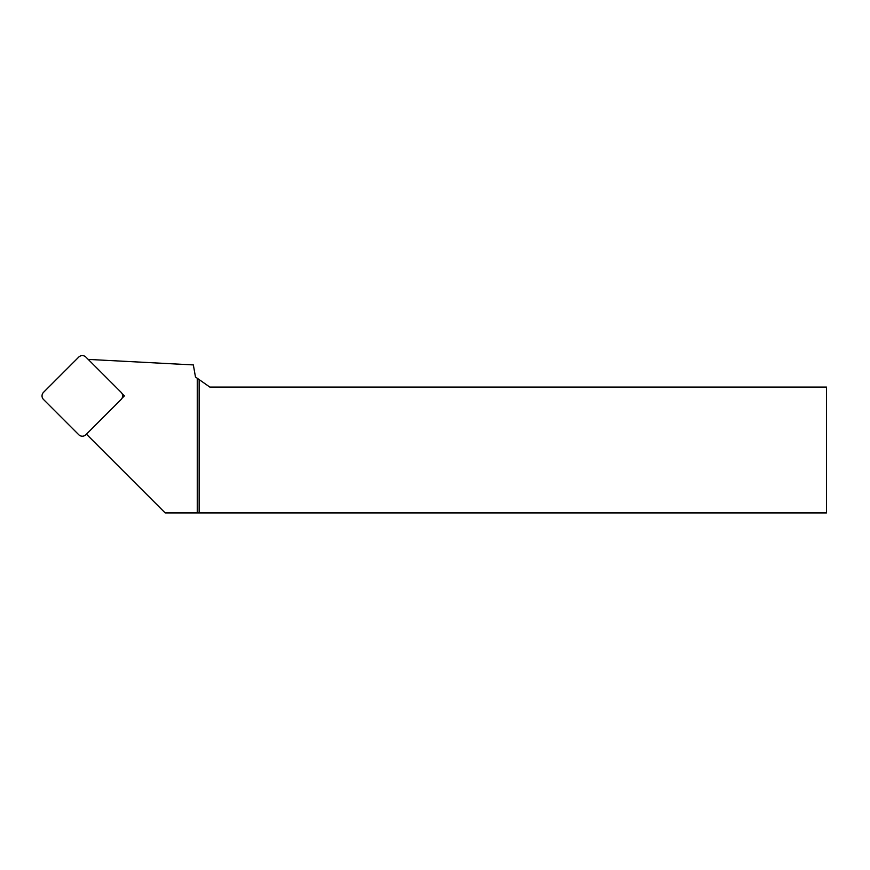 <?xml version="1.0" encoding="UTF-8"?>
<svg xmlns="http://www.w3.org/2000/svg" width="870" height="870" viewBox="0 0 870 870"><rect width="100%" height="100%" fill="white"/><g stroke="black" fill="none" stroke-linecap="round" stroke-linejoin="round"><path stroke-width="1.3" d="M86.434 434.173L165.18 512.919L197.251 512.919L197.251 378.254L199.143 379.581L199.143 512.919L826.5 512.919L826.5 387.074L209.833 387.074L199.143 379.581M122.05 398.232L124.377 395.904L122.05 393.577M88.207 359.408L193.347 364.921L195.478 377.014L197.251 378.254M199.143 512.919L197.251 512.919M124.377 395.904L122.616 395.904M121.147 392.348L85.88 357.081A5.035 5.035 0 0 0 78.757 357.081L43.5 392.348A5.035 5.035 0 0 0 43.5 399.46L78.757 434.728A5.035 5.035 0 0 0 85.88 434.728L121.147 399.46A5.035 5.035 0 0 0 121.147 392.348"/></g></svg>
